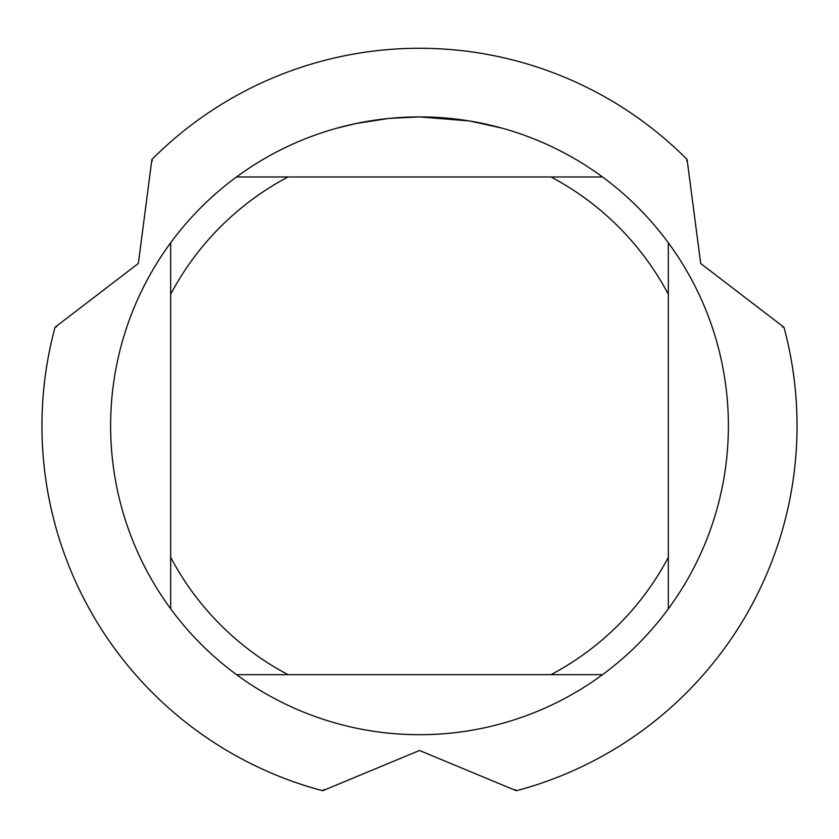 <?xml version="1.0" encoding="UTF-8"?>
<svg xmlns="http://www.w3.org/2000/svg" width="839" height="839" viewBox="0 0 839 839"><rect width="100%" height="100%" fill="white"/><g stroke="black" fill="none" stroke-linecap="round" stroke-linejoin="round"><path stroke-width="1.26" d="M468.886 120.889L419.5 116.915L428.991 117.061M429.662 117.082L445.194 117.984M449.148 118.341L454.906 118.949M416.196 116.936L389.453 118.383L419.5 116.915A308.909 308.909 0 0 1 602.528 674.661A308.909 308.909 0 0 1 170.663 242.786L170.663 608.852M433.239 117.219L437.423 117.439M470.197 121.099L502.11 128.168M152.31 160.962L151.911 159.473A377.55 377.55 0 0 1 419.5 48.263A377.55 377.55 0 0 0 151.911 159.473L138.351 263.436L55.049 327.252A377.55 377.55 0 0 0 322.637 790.737L419.5 750.486L516.363 790.737A377.55 377.55 0 0 0 783.951 327.252L700.701 263.53L687.089 159.473A377.55 377.55 0 0 0 419.5 48.263A377.55 377.55 0 0 1 687.089 159.473L686.69 160.962M388.142 118.509L355.547 123.606L336.9 128.168M378.316 119.673L380.644 119.369M394.77 117.9L396.826 117.743M397.959 117.67L399.333 117.575M236.472 674.661L288.008 674.661A281.443 281.443 0 0 1 170.663 557.316M288.008 674.661L602.528 674.661M668.337 608.852L668.337 557.316A281.443 281.443 0 0 1 550.992 674.661M668.337 557.316L668.337 242.786M602.528 176.977L550.992 176.977A281.443 281.443 0 0 1 668.337 294.321M550.992 176.977L236.472 176.977A308.909 308.909 0 0 1 419.5 116.915M170.663 294.321A281.443 281.443 0 0 1 288.008 176.977M170.663 242.786A308.909 308.909 0 0 1 236.472 176.977M56.538 326.853L55.049 327.241A377.55 377.55 0 0 0 322.637 790.737L323.718 789.635M515.282 789.635L516.363 790.737A377.55 377.55 0 0 0 783.951 327.252L782.462 326.853"/></g></svg>
